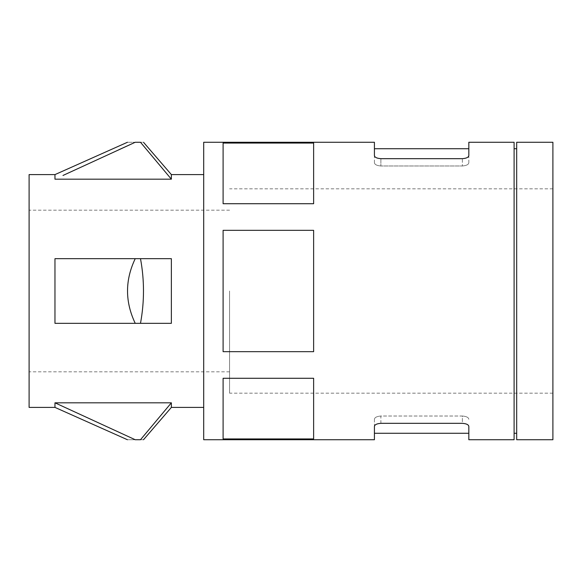<?xml version="1.0" encoding="UTF-8"?>
<svg xmlns="http://www.w3.org/2000/svg" width="582" height="582" viewBox="0 0 582 582"><rect width="100%" height="100%" fill="white"/><g stroke="black" fill="none" stroke-linecap="round" stroke-linejoin="round"><path stroke-width="0.44" stroke-dasharray="2.91 2.18" d="M171.37 323.33L171.37 258.67L54.97 258.67L54.97 323.33L135.228 323.33C124.963 301.745 124.963 280.189 135.228 258.67L140.495 258.67C144.482 280.146 144.482 301.702 140.495 323.33L54.97 323.33M140.495 323.33L135.228 323.33L140.495 323.33M54.97 174.6L54.97 179.183L171.37 179.183L140.495 142.27C144.482 142.27 144.482 142.27 140.495 142.27L135.228 142.27C124.963 142.27 124.963 142.27 135.228 142.27M62.98 175.466L119.157 149.61M516.685 439.73L516.685 142.27M516.685 291L516.685 148.73L516.685 291M514.102 439.73L514.102 142.27M514.102 291L514.102 148.73L514.102 291M313.633 351.666L313.633 230.334L313.633 351.666L313.633 230.334L223.102 230.334L223.102 351.666L223.102 230.334L223.102 351.666L313.633 351.666M223.102 143.063L223.102 203.722L313.633 203.722L313.633 143.063L313.633 203.722L313.633 143.063L223.102 143.063L223.102 203.722L223.102 143.063M223.102 438.937L313.633 438.937L313.633 378.278L313.633 438.937L313.633 378.278L223.102 378.278L223.102 438.937M203.7 142.27L203.7 439.73M203.7 291L203.7 174.6L203.7 291M29.1 174.6L29.1 407.4M171.37 407.4L171.37 402.817L54.97 402.817L54.97 407.4M171.37 179.183L171.37 174.6M171.37 258.67L54.97 258.67M29.1 291L29.1 210.167L29.1 291M552.9 439.73L552.9 142.27M229.57 291L229.57 393.17L229.57 291M374.422 162.684C374.655 164.553 376.809 165.652 380.89 165.979C376.809 165.652 374.655 164.553 374.422 162.684L374.422 148.73L374.422 162.684M380.89 423.332L380.89 416.021C376.809 416.348 374.655 417.447 374.422 419.316C374.648 417.447 376.801 416.348 380.89 416.021L462.37 416.021C466.444 416.348 468.605 417.447 468.83 419.316C468.605 417.447 466.444 416.348 462.37 416.021L462.37 423.332L380.89 423.332L380.89 416.021L462.37 416.021L462.37 423.332M468.83 426.453L468.83 439.73M374.422 419.316L374.422 433.27L374.422 419.316M468.83 162.684C468.605 164.553 466.451 165.652 462.37 165.979C466.444 165.652 468.597 164.553 468.83 162.684L468.83 148.73L468.83 162.684M171.37 402.817L140.495 439.73L135.228 439.73L54.97 402.817M140.495 439.73C144.482 439.73 144.482 439.73 140.495 439.73M135.228 439.73C124.963 439.73 124.963 439.73 135.228 439.73M374.422 155.547L374.422 142.27M468.83 142.27L468.83 155.547M380.89 158.668L380.89 165.979L462.37 165.979L380.89 165.979L380.89 158.668L462.37 158.668L462.37 165.979L462.37 158.668M374.422 439.73L374.422 426.453M229.57 210.167L29.1 210.167M229.57 371.833L29.1 371.833M552.9 188.83L229.57 188.83M552.9 393.17L229.57 393.17"/><path stroke-width="0.87" d="M203.7 174.6L171.37 174.6L171.37 179.183L140.495 142.27L135.228 142.27L62.98 175.466M171.37 179.183L54.97 179.183L54.97 174.6L127.436 142.27M135.228 142.27C124.963 142.27 124.963 142.27 135.228 142.27L119.157 149.61M140.495 142.27C144.482 142.27 144.482 142.27 140.495 142.27M171.37 258.67L140.495 258.67L171.37 258.67L171.37 323.33L140.495 323.33C144.482 301.702 144.482 280.146 140.495 258.67L54.97 258.67L54.97 323.33L135.228 323.33C124.963 301.745 124.963 280.189 135.228 258.67L54.97 258.67M171.37 323.33L54.97 323.33M516.685 142.27L516.685 439.73L552.9 439.73L552.9 142.27L516.685 142.27M468.83 155.547C468.59 157.322 466.437 158.362 462.37 158.668C466.429 158.369 468.583 157.322 468.83 155.547L468.83 142.27L514.102 142.27L514.102 439.73L468.83 439.73L468.83 426.453C468.59 424.678 466.437 423.638 462.37 423.332C466.429 423.631 468.583 424.678 468.83 426.453M223.102 230.334L313.633 230.334L313.633 351.666L223.102 351.666L223.102 230.334M223.102 143.063L313.633 143.063L313.633 203.722L223.102 203.722L223.102 143.063M223.102 378.278L313.633 378.278L313.633 438.937L223.102 438.937L223.102 378.278M374.422 426.453C374.663 424.678 376.816 423.638 380.89 423.332C376.823 423.631 374.67 424.678 374.422 426.453L374.422 439.73L203.7 439.73L203.7 142.27L374.422 142.27L374.422 155.547C374.663 157.322 376.816 158.362 380.89 158.668C376.823 158.369 374.67 157.322 374.422 155.547M54.97 402.817L135.228 439.73C124.963 439.73 124.963 439.73 135.228 439.73L140.495 439.73C144.482 439.73 144.482 439.73 140.495 439.73L171.37 402.817L54.97 402.817L54.97 407.4L29.1 407.4L29.1 174.6L54.97 174.6M171.37 402.817L171.37 407.4L203.7 407.4M380.89 423.332L462.37 423.332M380.89 158.668L462.37 158.668M514.102 433.27L516.685 433.27M514.102 148.73L516.685 148.73M468.83 433.27L374.422 433.27M171.37 407.4L143.492 439.73M54.97 407.4L127.436 439.73M171.37 174.6L143.492 142.27M468.83 148.73L374.422 148.73"/></g></svg>
